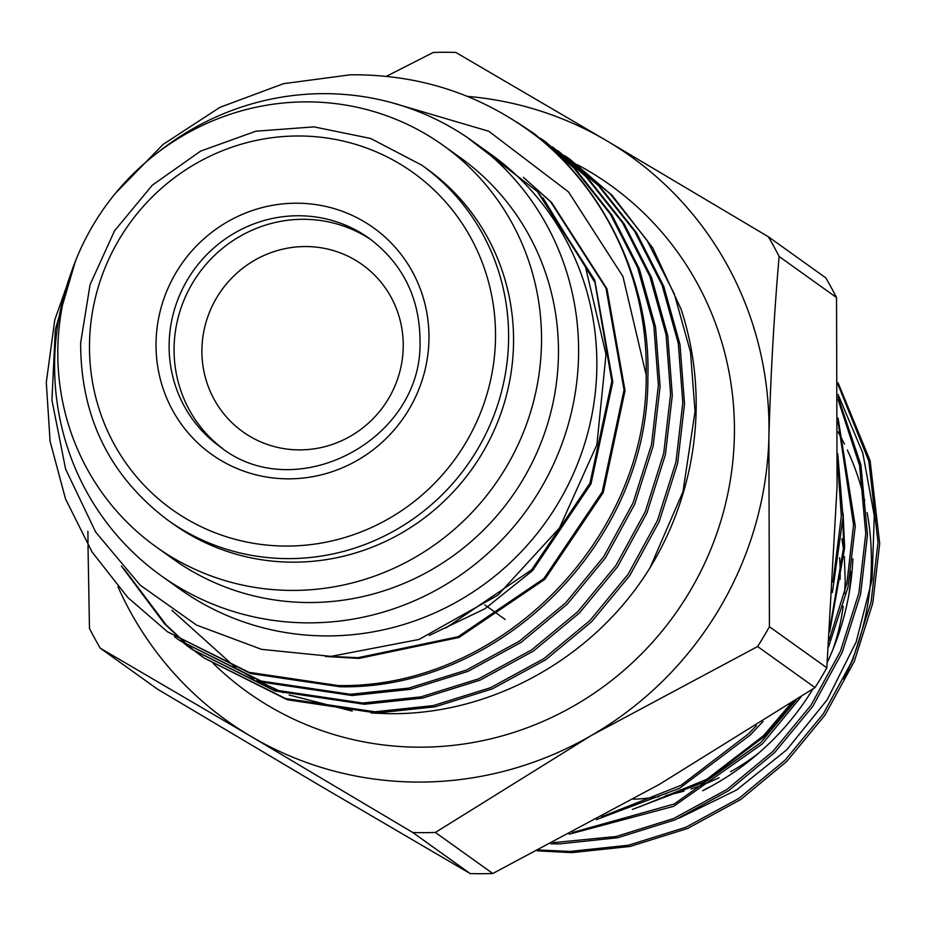 <?xml version="1.0" encoding="UTF-8"?>
<svg xmlns="http://www.w3.org/2000/svg" width="926" height="926" viewBox="0 0 926 926"><rect width="100%" height="100%" fill="white"/><g stroke="black" fill="none" stroke-linecap="round" stroke-linejoin="round"><path stroke-width="1.39" d="M222.645 448.531A128.124 124.269 125.6 0 1 174.111 346.451A128.124 124.269 125.6 0 1 302.987 219.3A128.124 124.269 125.6 0 1 371.708 240.193M167.722 520.076L172.676 523.63A218.235 211.66 -54.4 0 0 393.55 537.427A218.235 211.66 -54.4 0 0 513.49 345.595A218.235 211.66 -54.4 0 0 426.643 168.659L421.689 165.106L370.608 138.46L313.937 126.874L255.842 131.203L200.629 151.112L152.35 185.142L114.569 230.771L90.065 284.664L80.655 342.817C80.631 417.024 109.65 476.114 167.722 520.076A218.235 211.66 -54.4 0 0 388.596 533.874A218.235 211.66 -54.4 0 0 508.536 342.053A218.235 211.66 -54.4 0 0 421.689 165.106M839.604 557.741A218.177 211.603 125.6 0 1 840.113 579.317M397.022 103.967L396.282 103.967M121.364 565.971L164.504 623.765L186.346 644.183M187.145 644.855L192.168 648.952M192.99 649.612L198.106 653.571M198.94 654.207L204.16 658.027L285.567 698.528L374.88 711.781L433.194 705.6L490.664 687.648L543.886 658.617L589.931 620.501L628.129 574.236L657.448 520.481L675.934 462.155L682.821 402.741L678.295 343.349L662.067 285.115L634.75 231.5L598.219 185.42L552.602 146.979M557.903 150.683L599.921 186.647L636.451 232.715L663.768 286.331L679.997 344.565L684.522 403.956L677.635 463.382L659.162 521.697L629.83 575.463L591.645 621.716L545.588 659.833L492.377 688.863L434.907 706.827L376.581 713.008L287.28 699.755L204.16 658.027M205.016 658.629L199.808 654.786M198.974 654.161L193.87 650.179M193.059 649.52L188.047 645.399M187.249 644.727L166.217 624.981L124.119 569.027M76.279 259.025L54.761 319.956L46.3 382.403L50.085 441.262L65.526 498.94L92.056 551.989L127.846 597.536L167.502 631.798L248.909 672.299L338.21 685.553C499.415 688.77 647.98 539.65 646.186 375.053A309.215 299.908 125.6 0 0 541.282 139.919C608.579 194.68 650.897 288.414 647.864 377.727C648.837 541.907 500.596 689.916 339.923 686.768L250.61 673.526L167.502 631.787M174.505 636.718L179.725 640.537L261.132 681.05L350.433 694.292L408.76 688.111L466.229 670.158L519.44 641.128L565.497 603.011L603.683 556.746L633.014 502.992L651.487 444.677L658.374 385.251L653.849 325.859L637.62 267.626L610.303 214.01L573.773 167.942L533.457 133.194L516.453 121.896M535.159 134.409L575.486 169.157L612.005 215.226L639.322 268.841L655.55 327.075L660.088 386.466L653.2 445.892L634.715 504.219L605.384 557.973L567.198 604.227L521.153 642.355L467.931 671.373L410.461 689.338L352.135 695.519L262.834 682.265L179.713 640.537M180.57 641.139L175.373 637.308M186.728 645.457L191.948 649.288L273.344 689.789L362.656 703.042L420.971 696.861L478.453 678.897L531.663 649.878L577.72 611.75L615.906 565.497L645.237 511.742L663.71 453.416L670.598 393.99L666.072 334.599L649.844 276.365L622.527 222.749L585.996 176.681L545.669 141.933L540.379 138.24M545.68 141.944L587.709 177.908L624.228 223.976L651.545 277.592L667.773 335.825L672.311 395.217L665.412 454.631L646.938 512.958L617.607 566.712L579.421 612.977L533.376 651.094L480.154 680.124L422.684 698.077L364.358 704.258L275.057 691.004L191.937 649.276M192.793 649.89L187.596 646.047M186.751 645.41L181.646 641.44M305.233 246.547A102.705 99.614 125.6 0 1 362.332 264.697A102.705 99.614 125.6 0 1 397.775 378.468A102.705 99.614 125.6 0 1 299.908 449.886A102.705 99.614 125.6 0 1 242.809 431.748A102.705 99.614 125.6 0 1 207.366 317.977A102.705 99.614 125.6 0 1 305.233 246.547M293.264 590.418A246.767 239.336 125.6 0 1 156.077 546.826A246.767 239.336 125.6 0 1 70.92 273.471A246.767 239.336 125.6 0 1 306.055 101.872A246.767 239.336 125.6 0 1 443.253 145.451A246.767 239.336 125.6 0 1 528.41 418.807A246.767 239.336 125.6 0 1 293.264 590.418M443.253 145.451L460.187 157.57A246.767 239.336 125.6 0 1 545.345 430.926A246.767 239.336 125.6 0 1 310.21 602.537A246.767 239.336 125.6 0 1 173.012 558.945L156.077 546.826M157.79 152.535A267.301 259.257 125.6 0 1 323.533 93.653A267.301 259.257 125.6 0 1 472.133 140.868A267.301 259.257 125.6 0 1 564.385 436.979A267.301 259.257 125.6 0 1 309.678 622.862A267.301 259.257 125.6 0 1 161.066 575.659A267.301 259.257 125.6 0 1 70.619 274.374M472.133 140.868L490.398 153.924A267.301 259.257 125.6 0 1 582.639 450.036A267.301 259.257 125.6 0 1 327.931 635.93A267.301 259.257 125.6 0 1 179.32 588.716L161.066 575.659M838.03 382.762L870.104 460.685L879.7 543.585L872.813 603.011L854.339 661.338L825.008 715.092L786.822 761.357L740.765 799.474L687.555 828.504L630.085 846.457L571.759 852.638L537.346 850.867M539.013 849.999L570.057 851.422L628.372 845.241L685.842 827.277L739.064 798.258L785.109 760.13L823.307 713.877L852.626 660.111L871.111 601.796L877.998 542.37L868.831 461.136L838.03 384.51M838.088 397.219L860.891 464.783L867.477 534.846L860.59 594.272L842.116 652.587L812.785 706.353L774.599 752.606L728.554 790.735L675.332 819.753L617.862 837.717L559.535 843.899L550.901 843.829M553.111 842.672L616.149 836.491L673.619 818.538L726.841 789.508L772.897 751.391L811.083 705.126L840.403 651.372L858.888 593.045L865.775 533.631L859.594 465.546L838.099 399.673M838.076 418.158L855.254 526.107L848.008 587.2L828.515 647.019M801.14 696.757L762.376 743.867L673.584 806.338L569.224 834.187M572.337 832.543L674.14 804.046L760.674 742.64L796.522 699.778M829.013 640.676L846.885 583.276L853.552 524.88L838.065 421.897M837.741 453.775L843.042 517.356L832.37 592.524M763.07 721.389L750.153 735.117L679.615 788.281L596.448 819.591M601.564 816.801L681.004 785.329L748.451 733.901L756.438 725.614M833.006 581.979L841.329 516.141L837.613 461.657M702.672 790.746A267.301 259.257 -54.4 0 0 812.97 688.944M827.277 662.368A267.301 259.257 -54.4 0 0 852.881 558.818M838.088 394.534L862.766 452.907L874.283 515.689L872.095 579.549L856.168 641.973L827.219 699.709L786.822 749.747L736.598 789.982L679.198 818.086M541.282 139.919C485.56 95.829 421.874 74.126 350.213 74.809L283.495 83.687L219.913 107.347L163.057 144.444L115.461 193.279M75.434 261.132L55.328 329.563L51.937 400.171L65.63 469.146L95.702 532.126L140.196 585.163L196.578 625.096L261.595 649.369L331.045 656.372L418.98 639.472L497.887 595.163L559.466 527.994L596.865 444.793L606.009 354.426L585.463 266.757L537.312 191.474L466.808 137.152M650.029 567.777L682.96 491.764L695.044 411.48L690.507 352.088L674.278 293.855L646.973 240.239L610.442 194.171L570.115 159.422L612.144 195.386L652.691 247.879L681.189 309.492A309.215 299.908 125.6 0 1 650.029 567.777C594.237 658.317 490.34 716.064 386.524 713.622L371.176 712.997M352.216 711.075L289.132 695.021M283.182 692.671L256.965 680.367M253.805 678.654L238.04 669.278M235.922 667.901L171.912 610.292M386.397 76.302L433.218 52.481A394.163 382.288 -54.4 0 1 455.812 52.423L606.68 140.729L768.337 236.743L825.737 277.812A394.163 382.288 125.6 0 1 836.525 297.559L779.125 256.49C774.09 314.111 770.675 374.532 768.881 437.743L769.425 626.728L826.825 667.796L837.069 486.532L836.525 297.559M392.427 102.867L488.812 131.272L568.518 191.937L622.92 276.446L646.186 375.053M467.317 96.362A346.972 336.52 125.6 0 1 606.68 140.729A346.972 336.52 -54.4 0 1 768.881 437.743A346.972 336.52 125.6 0 1 591.101 735.626L435.382 832.451L492.782 873.519L659.3 784.415L815.007 687.59L757.607 646.522L591.101 735.626A346.972 336.52 125.6 0 1 251.131 736.483L100.263 648.188L157.663 689.257L319.32 785.271L470.188 873.577L412.788 832.509L251.131 736.483A346.972 336.52 125.6 0 1 117.938 586.702M100.263 648.188A394.163 382.288 -54.4 0 1 89.475 628.441L87.993 545.391M87.982 543.701L87.912 531.316M843.783 679.082A267.301 259.257 -54.4 0 0 867.13 512.622M864.699 500.804A267.301 259.257 -54.4 0 0 847.348 450.059M844.5 444.121A267.301 259.257 -54.4 0 0 837.995 431.817M705.6 788.952A246.767 239.336 -54.4 0 0 711.295 786.209M849.061 593.647A246.767 239.336 -54.4 0 0 851.029 571.516M850.612 664.752A246.767 239.336 -54.4 0 0 855.381 651.626M639.843 806.708L706.7 779.379L763.499 735.684L791.082 703.332M830.02 627.272L843.667 547.104L842.926 521.396M632.354 809.44L703.841 782.273L764.482 736.402L793.906 701.491M829.673 631.937L844.651 547.81L843.088 513.259M570.115 159.422L564.825 155.718M538.99 193.326L594.747 280.08L612.815 381.94L590.973 483.904L532.647 570.532L484.969 608.729L429.236 635.479M523.445 177.398L551.63 202.493L606.97 288.831L625.038 390.691L603.196 492.655L544.87 579.271L459.065 637.458L358.975 658.421L325.501 656.465M542.937 197.828L594.99 282.592L611.831 381.234L589.978 483.198L531.663 569.826L445.834 628.013M523.769 177.699L550.634 201.787L605.986 288.125L624.055 389.985L602.201 491.938L543.875 578.565L458.081 636.741L357.98 657.703L330.142 656.395M412.788 832.509A394.163 382.288 -54.4 0 0 435.382 832.451M757.607 646.522A394.163 382.288 -54.4 0 0 769.425 626.728M779.125 256.49A394.163 382.288 -54.4 0 0 768.337 236.743M492.782 873.519A394.163 382.288 125.6 0 1 470.188 873.577M826.825 667.796A394.163 382.288 125.6 0 1 815.007 687.59M169.157 342.909A128.124 124.269 -54.4 0 0 220.156 446.795C295.081 506.719 422.221 440.707 420.034 341.96C420.01 298.461 403.088 263.933 369.254 238.387A128.124 124.269 -54.4 0 0 239.579 230.285A128.124 124.269 -54.4 0 0 169.157 342.909M428.923 340.675A139.236 135.034 -54.4 0 0 296.112 203.199A139.236 135.034 -54.4 0 0 156.077 341.358A139.236 135.034 -54.4 0 0 288.9 478.846A139.236 135.034 -54.4 0 0 428.923 340.675M495.456 340.502A207.135 200.884 -54.4 0 0 297.871 135.983A207.135 200.884 -54.4 0 0 89.556 341.532A207.135 200.884 -54.4 0 0 287.141 546.062A207.135 200.884 -54.4 0 0 495.456 340.502M577.245 164.62A311.715 302.327 125.6 0 1 723.634 511.279A311.715 302.327 125.6 0 1 420.821 747.178A311.715 302.327 125.6 0 1 216.371 666.419M215.989 666.049A311.715 302.327 125.6 0 1 213.084 663.247M633.291 799.219A218.177 211.603 -54.4 0 0 659.046 796.649M665.84 795.446A218.177 211.603 -54.4 0 0 683.99 791.093M691.004 788.964A218.177 211.603 -54.4 0 0 719.004 777.736M730.579 771.717A218.177 211.603 -54.4 0 0 759.17 752.711M832.81 649.774A218.177 211.603 -54.4 0 0 843.204 606.287M844.524 593.635A218.177 211.603 -54.4 0 0 845.068 582.871M841.873 538.724L843.598 549.824M844.35 556.48L845.288 583.183M533.457 133.194L535.159 134.42M484.842 604.909L486.729 606.252M487.713 606.97L498.952 615.003M499.936 615.709L505.179 619.459"/></g></svg>
